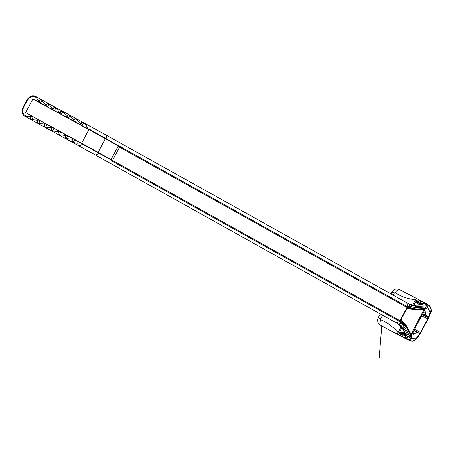<?xml version="1.0" encoding="UTF-8"?>
<svg xmlns="http://www.w3.org/2000/svg" width="454" height="454" viewBox="0 0 454 454"><rect width="100%" height="100%" fill="white"/><g stroke="black" fill="none" stroke-linecap="round" stroke-linejoin="round"><path stroke-width="0.68" d="M413.974 330.234L420.149 333.781L428.718 317.743L422.328 314.588M419.331 333.332L413.736 330.682M413.004 332.044L413.361 334.07L413.804 334.314L416.539 332.305M422.793 313.72L428.264 316.608L425.676 315.167L425.727 311.983L425.245 311.716L423.429 312.528M428.264 316.608L427.912 317.267M428.253 317.454A44.651 20.271 117.8 0 0 430.233 312.278L427.509 307.245M410.87 338.406L416.488 338.026A44.651 20.271 117.8 0 0 419.672 333.525M407.76 306.762L399.985 321.324L407.76 306.762L406.671 302.722L411.284 305.258L106.06 135.065L35.287 96.265M82.038 147.612L95.363 154.967L99.426 153.463L113.335 161.221M119.606 147.164L407.3 307.619L399.861 321.551L112.166 161.102L119.606 147.164L118.08 146.358L111.02 159.581L118.295 145.95L111.02 159.581L98.064 152.357A127.177 1.186 -151.9 0 0 81.595 143.277L82.707 144.241L79.064 145.978L94.824 154.666M79.064 145.978L82.253 147.726M421.993 304.94L422.549 303.902L418.327 301.263L417.947 301.972L422.231 304.94M400.082 321.143L400.734 323.356L402.375 324.548L405.564 328.713L410.036 336.919A0.806 0.709 151.4 0 1 408.935 337.22L404.469 329.014L402.062 327.743L407.334 336.386L407.601 337.697L405.734 337.85L405.45 335.926L405.927 335.024L401.223 333.293L400.842 334.008L405.133 335.841L406.824 335.892M423.298 304.923L422.549 303.896L424.303 303.068L425.302 304.486L424.632 304.997L423.4 304.923L423.247 305.338M406.347 335.109L405.927 335.024L406.126 334.746M410.212 339.422A0.806 0.783 -125.7 0 1 409.962 339.706L411.279 337.634L410.819 335.455L410.036 336.919L410.467 339.155M411.273 336.431A0.806 0.755 -16.7 0 0 411.296 335.688L410.881 334.723A0.806 0.709 -28.6 0 1 410.819 335.449L410.819 335.449A0.806 0.709 -28.5 0 0 410.881 334.723L406.358 326.505L402.584 322.567L400.876 321.608M428.048 306.229L426.011 306.995L416.863 307.562L411.721 307.046L409.86 306.274L407.681 306.904L400.241 320.842L112.547 160.387L119.987 146.455L407.681 306.904M410.819 335.449L406.444 327.413L402.857 323.623L401.115 322.646A85.539 0.8 -151.9 0 0 400.984 322.573L401.302 318.867L406.466 309.185L409.343 306.91A0.806 0.738 119.3 0 1 408.362 307.301L408.305 307.273M399.537 289.59L420.239 300.463M405.734 337.85L402.857 336.891L386.524 328.52A44.651 0.414 -151.9 0 0 409.463 340.631L406.347 338.798L408.101 339.654M412.646 305.048L415.467 299.765C407.936 298.982 401.223 296.655 395.338 292.79A0.806 0.721 -60.9 0 0 394.322 293.165L393.226 295.225M382.58 315.155L380.639 318.793A0.806 0.721 -60.9 0 0 380.895 319.837C387.415 322.522 393.113 326.744 397.982 332.51L401.132 326.613M415.943 301.32L416.199 301.059L418.855 303.363A0.806 0.522 -62.4 0 1 418.934 304.328L417.822 303.647L415.943 301.32L413.94 305.06M399.543 332.027L402.539 332.271L403.731 332.799A0.806 0.522 -62.4 0 1 402.908 333.27L399.475 332.379L401.841 327.72M405.564 328.713L404.469 329.014L400.615 325.178L396.03 322.652L399.861 321.551M396.007 322.641L400.615 325.178L402.375 324.548M409.315 304.163L409.86 306.274L409.48 306.989L411.216 307.965L416.267 309.021L426.272 308.334L427.242 307.744L428.213 305.514L427.101 304.066L427.56 305.224M394.322 293.165L391.972 291.956C393.817 289.124 396.331 288.33 399.52 289.578L420.256 300.474A1.612 1.356 117.3 0 1 420.279 300.486L424.064 302.869A1.612 1.345 130.7 0 0 422.299 303.692M411.721 307.046L411.256 305.247L416.5 306.484L425.648 305.917L427.696 304.782L427.265 304.152L421.84 301.286A1.612 1.356 117.3 0 0 419.91 302.08M409.315 339.393L408.26 339.74L409.054 339.688L408.935 337.22M425.267 308.641L425.046 309.202L424.218 309.378L411.006 334.116L411.307 334.939L410.932 335.489M410.938 334.836L410.881 334.723A0.806 0.698 151.5 0 1 410.944 334.002L411.006 334.116A0.806 0.698 152.3 0 0 410.938 334.831L410.984 334.921A0.806 0.704 152.9 0 1 411.046 334.201M400.984 322.573A0.806 0.738 -60.7 0 0 400.78 321.557A84.733 0.789 28.1 0 1 400.848 321.591A0.806 0.738 -60.7 0 0 400.848 321.591L401.296 318.873L406.466 309.191M409.139 308.692A0.806 0.726 -60.8 0 1 410.166 308.317L408.447 307.352A84.733 0.789 -151.9 0 0 408.356 307.301L410.484 308.493L415.665 309.48A0.806 0.715 86.5 0 1 415.461 309.458L410.189 308.328A0.806 0.726 -60.8 0 0 409.162 308.703L407.584 307.818M415.858 309.435L425.795 308.748A0.806 0.755 74.9 0 1 425.665 308.771L424.865 308.907L425.665 308.771M424.779 308.919A0.806 0.704 -94.6 0 0 424.218 309.378L424.087 309.39A0.806 0.704 -93.7 0 1 424.655 308.924A0.806 0.715 86.4 0 0 425.228 308.465A0.806 0.715 86.5 0 1 424.655 308.924A0.806 0.704 -93.7 0 0 424.087 309.39L414.661 309.906L409.162 308.703M426.272 308.334A0.806 0.755 74.9 0 1 425.79 308.754L427.242 307.744M402.528 322.533A0.806 0.726 119.2 0 1 402.301 321.5L406.279 325.603L410.944 333.996A0.806 0.698 151.5 0 0 410.876 334.723M425.648 305.917A0.806 0.715 86.5 0 1 426.011 306.995L425.228 308.465M424.303 303.068L427.696 304.782A0.806 0.783 -0.1 0 1 428.213 305.497M422.288 314.662L428.718 317.743L430.994 311.858A4.841 1.368 19.2 0 1 430.233 312.278C431.612 309.185 431.028 306.773 428.468 305.037M408.305 339.762L409.973 339.7A0.806 0.783 -125.7 0 1 409.054 339.688L405.428 337.77A1.612 1.339 -76.1 0 1 405.133 335.841M409.599 340.699A4.841 3.49 -62.5 0 1 409.508 340.653A4.841 3.49 -62.5 0 1 409.463 340.631C412.328 341.771 414.672 340.903 416.488 338.026A4.841 1.453 -142.9 0 1 416.534 338.934L420.16 333.775L413.986 330.211M403.731 332.799L405.473 333.673M420.149 304.969L418.934 304.328M421.369 304.986L419.07 303.476A0.806 0.675 -62.7 0 1 418.855 302.438M419.547 303.726L419.258 303.573M402.891 333.259L405.672 334.377A0.806 0.67 103.9 0 0 405.422 334.24L403.095 333.367A0.806 0.675 117.3 0 0 402.131 333.758M407.334 336.386L406.824 335.886M408.157 339.688L402.857 336.891A1.612 1.356 -62.7 0 1 402.426 334.819M421.119 304.85A0.806 0.67 -49.3 0 1 421.062 303.93M405.405 334.235A0.806 0.67 103.9 0 0 404.627 334.7M419.439 303.675A0.806 0.562 -62.4 0 1 419.513 304.628M404.31 333.1A0.806 0.562 -62.4 0 1 403.544 333.582M115.151 140.138L139.151 153.526M120.94 146.982L87.14 128.272L82.049 125.849L79.972 124.368L75.131 122.064L73.054 120.582L68.219 118.278L66.136 116.797L61.301 114.493L59.224 113.012L54.384 110.708L52.306 109.227L47.471 106.923L45.389 105.436L40.554 103.137L38.477 101.651L32.887 98.995L25.606 112.632L99.426 153.463A129.112 1.203 -151.9 0 0 82.753 144.264M128.408 173.4A3.229 2.877 -60.9 0 0 128.459 173.428A3.229 2.877 -60.9 0 0 128.51 173.456L104.511 160.069A3.229 2.877 119.1 0 1 104.454 160.041L72.504 142.391M118.295 145.95L105.345 138.725L107.031 139.23L106.06 135.065L35.174 96.203C32.069 94.948 29.255 96.299 26.729 100.243L27.206 100.487C29.811 96.492 32.813 95.493 36.206 97.485A3.229 2.401 -61.3 0 0 35.259 96.248A3.229 2.401 -61.3 0 0 35.23 96.231A7.587 5.073 117.6 0 0 35.174 96.203A7.587 5.073 117.6 0 0 27.206 100.487L23.71 107.036L23.233 106.792C21.349 111.122 21.792 114.243 24.573 116.156A1.612 1.197 118.7 0 0 24.59 116.162A7.587 5.073 117.6 0 1 23.71 107.036C21.837 111.434 22.66 114.504 26.19 116.252A3.229 2.401 118.7 0 1 24.59 116.162L78.99 145.938M36.206 97.485L38.828 100.992L40.31 99.778L42.029 100.374L45.74 104.778L47.222 103.563L48.947 104.159L52.658 108.563L54.14 107.348L55.865 107.944L59.576 112.348L61.057 111.134L62.777 111.729L66.488 116.133L67.969 114.919L69.695 115.515L73.406 119.918L74.887 118.704L76.612 119.3L80.324 123.704L81.805 122.489L83.525 123.085C86.391 125.366 87.594 127.092 87.14 128.272M79.541 142.511C78.814 143.538 76.715 143.481 73.253 142.329L71.823 141.183L72.033 139.236L66.335 138.544L64.905 137.397L65.115 135.451L59.423 134.759L57.987 133.612L58.197 131.666L52.505 130.973L51.075 129.827L51.285 127.88L45.587 127.188L44.157 126.042L44.367 124.095L38.675 123.403L37.239 122.257L37.449 120.31L31.757 119.618L30.327 118.471L30.537 116.525L26.19 116.252M99.426 153.463L98.064 152.357L105.345 138.725A127.177 1.186 -151.9 0 0 88.876 129.64L81.595 143.277L25.606 112.632M107.002 139.213A129.112 1.203 -151.9 0 0 90.312 130.009L88.876 129.64L32.887 98.995M428.082 318.912L427.889 317.346M421.664 315.831L427.833 318.787L420.512 332.493L419.394 333.344M413.861 330.444L416.823 332.01M111.02 159.581L112.547 160.387M381.763 325.83L379.181 357.797M402.857 323.623A0.806 0.738 -60.7 0 0 402.602 322.578L400.859 321.597A0.806 0.738 -60.7 0 1 401.115 322.646L400.734 323.356L398.674 324.094M409.343 306.91A85.539 0.8 28.1 0 1 409.48 306.989A0.806 0.738 119.3 0 1 408.447 307.352M422.055 301.405L427.061 304.044M424.053 305.065L414.093 305.213L416.5 306.484L416.863 307.562M397.863 334.292A1.612 0.732 -62.2 0 1 397.982 332.51L400.842 334.008A1.612 1.356 -62.7 0 0 401.274 336.074M421.84 301.286L420.256 300.474A1.612 1.356 117.3 0 0 418.327 301.263L415.467 299.765L416.868 298.698M416.199 301.059L417.947 301.972A0.806 0.675 -62.7 0 0 417.992 302.863A0.806 0.437 -52.9 0 1 417.822 303.647M402.539 332.271A0.806 0.437 -71.6 0 1 401.983 332.839A0.806 0.675 117.3 0 0 401.223 333.293L399.475 332.379M423.451 304.923L413.498 305.065A1.612 1.396 -90.8 0 1 414.093 305.213A45.996 20.884 -62.2 0 1 409.809 304.441M128.459 173.428L398.175 323.889A45.996 20.884 -62.2 0 1 402.062 327.743A1.612 1.39 148.6 0 1 401.58 327.294L406.852 335.937M400.763 320.643L402.301 321.5M410.921 335.637A0.806 0.721 -27 0 0 410.984 334.921L411.279 337.634M406.444 327.413A0.806 0.709 -28.6 0 0 406.358 326.505M410.819 334.615L406.506 326.687L402.602 322.573A0.806 0.738 -60.7 0 0 402.584 322.567M406.466 309.185L408.384 307.301M411.216 307.965A0.806 0.738 119.3 0 1 410.189 308.328M416.267 309.021A0.806 0.715 86.5 0 1 415.671 309.48L423.582 308.992M425.432 308.453A0.806 0.726 85 0 1 424.865 308.907A0.806 0.709 -95.1 0 0 424.303 309.367M411.205 335.404A0.806 0.777 167.3 0 1 411.307 334.939M406.143 326.063A0.806 0.704 150.5 0 1 406.279 325.603M402.55 322.55A0.806 0.726 119.2 0 1 402.323 321.517M415.018 309.503A0.806 0.704 -92.7 0 0 414.661 309.906M425.432 308.834A0.806 0.777 -108.5 0 0 425.046 309.202M380.895 319.837C379.64 322.482 379.521 324.264 380.537 325.183A5.647 5.034 119.1 0 1 380.446 325.132L386.433 328.475M406.642 338.911A1.612 1.436 119.1 0 1 406.347 338.798M401.58 327.294L398.124 323.861M380.27 313.867L378.29 317.584L380.639 318.793M399.514 289.578A4.841 2.196 117.8 0 0 395.338 292.79M90.312 130.009L89.739 126.064M30.327 118.471L31.615 116.054M31.195 116.014L30.69 116.967M37.449 120.31L37.801 119.646M33.233 116.848L31.757 119.618M37.239 122.257L38.533 119.839M38.113 119.799L37.608 120.753M44.367 124.095L44.719 123.431M40.151 120.633L38.675 123.403M44.157 126.042L45.451 123.624M45.031 123.59L44.52 124.538M51.285 127.88L51.637 127.222M47.063 124.424L45.587 127.188M51.075 129.827L52.363 127.409M51.943 127.375L51.438 128.323M58.197 131.666L58.549 131.007M53.981 128.21L52.505 130.973M57.987 133.612L59.281 131.195M58.861 131.161L58.356 132.108M65.115 135.451L65.467 134.793M60.898 131.995L59.423 134.759M64.905 137.397L66.199 134.98M65.779 134.946L65.268 135.894M72.033 139.236L72.385 138.578M67.811 135.78L66.335 138.544M71.823 141.183L73.111 138.765M72.691 138.731L72.186 139.679M74.728 139.565L73.253 142.329M30.537 116.525L30.889 115.861M38.477 101.651L38.828 100.992M39.277 100.884L38.772 101.832M39.016 102.195L40.31 99.778M42.029 100.374L40.554 103.137M45.389 105.436L45.74 104.778M46.195 104.67L45.684 105.617M45.933 105.981L47.222 103.563M48.947 104.159L47.471 106.923M52.306 109.227L52.658 108.563M53.107 108.455L52.602 109.403M52.846 109.766L54.14 107.348M55.865 107.944L54.384 110.708M59.224 113.012L59.576 112.348M60.024 112.24L59.519 113.188M59.763 113.551L61.057 111.134M62.777 111.729L61.301 114.493M66.136 116.797L66.488 116.133M66.942 116.025L66.432 116.979M66.681 117.336L67.969 114.919M69.695 115.515L68.219 118.278M73.054 120.582L73.406 119.918M73.854 119.811L73.349 120.764M73.593 121.122L74.887 118.704M76.612 119.3L75.131 122.064M79.972 124.368L80.324 123.704M80.772 123.596L80.267 124.549M80.511 124.907L81.805 122.489M83.525 123.085L82.049 125.849M407.471 306.603L399.696 321.165M414.598 329.065L420.756 332.634M413.804 334.314L413.265 334.002M425.04 311.654L425.727 311.983M411.284 335.268L425.296 309.026M425.494 308.811L425.097 308.885M430.994 311.858C432.384 311.626 431.578 309.367 428.57 305.094L427.98 304.759M408.118 339.666L406.126 338.65M416.534 338.928L414.905 340.392L412.59 341.198L409.502 340.648L386.53 328.526M378.29 317.584C376.968 320.649 377.688 323.169 380.446 325.132M391.972 291.956L390.917 293.937M413.498 305.065L409.769 304.413M421.13 304.861L419.167 303.527M405.887 334.354L405.422 334.24M26.729 100.243L23.233 106.792M72.521 142.397L24.573 116.156"/></g></svg>
